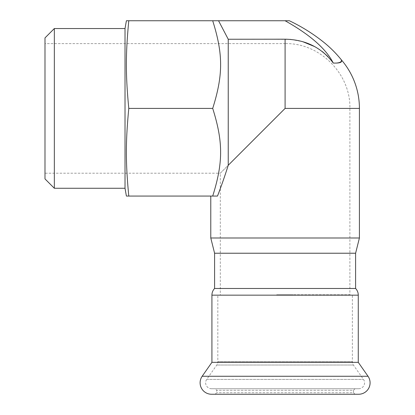 <?xml version="1.0" encoding="UTF-8"?>
<svg xmlns="http://www.w3.org/2000/svg" width="415" height="415" viewBox="0 0 415 415"><rect width="100%" height="100%" fill="white"/><g stroke="black" fill="none" stroke-linecap="round" stroke-linejoin="round"><path stroke-width="0.31" stroke-dasharray="2.08 1.56" d="M220.308 295.158L349.829 295.158L220.308 295.158L220.308 173.2L285.095 108.408L220.308 173.2L44.991 173.2L44.991 43.617L285.095 43.617L285.095 108.408L349.887 108.408L285.095 108.408L285.095 43.617C319.716 42.724 350.779 73.782 349.887 108.408L349.887 294.775M349.829 295.158L349.829 294.775L293.026 294.775L349.829 294.775L349.829 295.158L293.026 295.158L349.829 295.158M211.541 388.725L358.653 388.725L211.541 388.725A5.909 5.909 0 0 1 206.701 379.429L216.796 365.013A5.717 5.717 0 0 0 217.828 361.735L352.366 361.735L217.828 361.735L217.828 295.158L352.366 295.158L217.828 295.158M358.653 388.725A5.909 5.909 0 0 0 363.493 379.429L353.398 365.013A5.717 5.717 0 0 1 352.366 361.735L352.366 295.158M215.162 394.25L355.033 394.25L215.162 394.25L216.687 392.725L216.687 390.25L215.162 388.725L355.033 388.725L215.162 388.725M355.033 394.25L353.507 392.725L216.687 392.725L353.507 392.725L353.507 390.25L216.687 390.25L353.507 390.25L355.033 388.725M289.348 20.75L212.703 20.75C223.249 54.266 223.249 74.887 212.703 108.408C223.249 141.925 223.249 162.545 212.703 196.067L217.486 196.067C221.2 186.532 224.785 176.266 228.234 165.274L228.234 39.249L290.272 39.404M126.399 196.067L128.79 196.067C125.569 162.545 125.569 141.925 128.79 108.408C125.569 74.887 125.569 54.266 128.79 20.75L126.399 20.75M125.024 188.27L125.024 28.542M54.344 188.27L54.344 28.542M44.991 37.9L44.991 178.917M128.79 20.75L212.703 20.75M44.991 43.617L44.991 173.2M327.86 56.482L333.276 63.064C339.216 63.267 341.965 62.504 341.524 60.782C340.492 57.701 345.15 63.625 333.276 63.064C326.05 48.809 309.995 34.704 285.095 20.75M291.045 39.472L302.8 41.708M314.835 46.672L322.388 51.605M218.549 20.75L228.234 39.249M228.234 165.274L285.095 108.408L285.095 39.197M214.591 253.233L355.603 253.233M359.416 237.992L210.779 237.992M128.79 196.067L212.703 196.067M128.79 108.408L212.703 108.408M293.026 294.775L276.691 294.775L293.026 294.775L293.026 295.158L276.691 295.158L293.026 295.158L293.026 294.775M211.92 362.337L358.275 362.337M211.541 394.25L358.653 394.25M214.591 288.472L355.603 288.472M353.398 365.013L216.796 365.013L353.398 365.013M206.701 379.429L363.493 379.429L206.701 379.429M359.416 108.408L285.095 108.408M202.172 376.26L368.022 376.26M211.92 295.158L358.275 295.158M276.691 295.158L276.691 294.775"/><path stroke-width="0.62" d="M368.022 376.26L202.172 376.26A11.433 11.433 0 0 0 211.541 394.25L358.653 394.25A11.433 11.433 0 0 0 368.022 376.26L358.275 362.337L211.92 362.337L211.92 295.158A9.716 9.716 0 0 1 214.591 288.472L214.591 253.233L355.603 253.233L355.603 288.472L214.591 288.472M358.275 362.337L358.275 295.158A9.716 9.716 0 0 0 355.603 288.472M202.172 376.26L211.92 362.337M54.344 28.542L54.344 188.27L44.991 178.917L44.991 37.9L54.344 28.542L125.024 28.542L126.399 20.75L285.095 20.75C309.995 34.704 326.05 48.809 333.276 63.064C339.216 63.267 341.965 62.504 341.524 60.782C340.492 57.701 345.15 63.625 333.276 63.064C321.542 47.523 305.487 39.57 285.095 39.197L228.234 39.249L228.234 165.274L285.095 108.408L359.416 108.408L359.416 237.992L355.603 253.233M228.234 165.274C224.785 176.266 221.2 186.532 217.486 196.067L212.703 196.067C223.249 162.545 223.249 141.925 212.703 108.408C223.249 74.887 223.249 54.266 212.703 20.75M210.779 196.067L210.779 237.992L359.416 237.992M210.779 237.992L214.591 253.233M54.344 188.27L125.024 188.27L126.399 196.067L212.703 196.067M125.024 28.542L125.024 188.27M128.79 20.75C125.569 54.266 125.569 74.887 128.79 108.408C125.569 141.925 125.569 162.545 128.79 196.067M285.095 20.75L289.348 20.75C300.808 26.187 311.551 32.785 321.573 40.546C328.991 46.241 335.626 52.726 341.488 59.993A74.321 74.321 0 0 1 359.416 108.408M128.79 108.408L212.703 108.408M290.272 39.404L291.045 39.472M302.8 41.708L314.835 46.672M322.388 51.605L327.86 56.482M228.234 39.249L218.549 20.75M358.275 295.158L211.92 295.158M285.095 108.408L285.095 39.197"/></g></svg>
